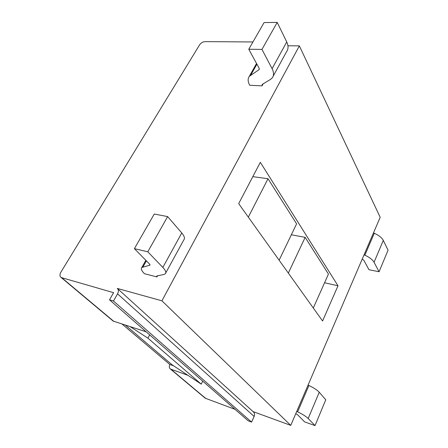 <?xml version="1.0" encoding="UTF-8"?>
<svg xmlns="http://www.w3.org/2000/svg" width="448" height="448" viewBox="0 0 448 448"><rect width="100%" height="100%" fill="white"/><g stroke="black" fill="none" stroke-linecap="round" stroke-linejoin="round"><path stroke-width="0.67" d="M252.952 41.961L205.094 41.63C202.832 41.815 200.99 42.902 199.562 44.895L60.872 272.199C59.64 274.428 59.646 276.13 60.9 277.29L113.187 321.093L146.194 331.834M187.953 375.329L170.38 369.006C169.165 367.903 168.98 366.397 169.826 364.487L173.606 365.803M170.38 369.006L205.246 398.216L235.054 409.354M113.596 292.678L61.673 277.67L113.938 321.479M113.579 292.662L109.525 299.846L248.226 420.84L251.591 422.106L113.478 301.028L117.55 293.866C118.742 291.519 118.664 289.71 117.303 288.422L161.913 300.81L299.354 45.886L287.946 45.769M117.561 288.658L253.366 411.897C254.615 413.067 254.878 414.585 254.15 416.45L251.591 422.106M60.9 277.29L61.673 277.67M169.826 364.487L122.119 324.106M113.478 301.028L109.525 299.846M299.354 45.886L380.19 217.291L290.746 425.365L253.036 411.594M290.746 425.365L161.913 300.81M125.457 325.175L171.998 364.734L201.236 384.154L202.714 381.142M149.671 334.869L147.907 338.162L130.318 326.738M147.907 338.162L201.236 384.154M156.766 275.979L163.834 274.49L165.301 273.795C166.466 272.546 165.642 270.424 162.831 267.422L147.79 251.793L167.642 216.597L154.258 214.032L134.4 248.657L149.638 264.163L150.013 265.104L141.803 267.501C140.7 268.744 141.585 270.816 144.469 273.711L156.929 276.937L156.766 275.979M165.782 272.905L183.809 239.893C185.086 238.42 184.408 236.113 181.77 232.966L167.642 216.597M147.79 251.793L134.4 248.657M157.545 275.817L156.929 276.937M262.214 84.409L270.435 79.464L272.289 77.834C274.025 75.432 273.958 72.363 272.082 68.634L261.962 49.42L248.78 49.235L259.123 68.219L259.168 69.563L249.323 76.334C247.621 78.714 247.766 81.693 249.749 85.271L262.018 85.87L262.214 84.409M273.151 76.244L286.675 51.475C288.473 48.944 288.495 45.78 286.737 41.972L277.206 22.4L261.962 49.42M277.206 22.4L264.079 22.557L248.78 49.235M263.122 83.866L262.018 85.87M308.056 385.095L308.93 385.504C313.88 387.901 317.324 390.152 319.25 392.252L325.769 399.801L315.028 425.6L304.59 421.87L297.59 414.747L295.781 413.655M296.744 411.41L297.629 411.835C302.646 414.282 306.163 416.5 308.185 418.488L315.028 425.6M364.062 254.806L364.879 255.17C369.499 257.303 372.562 259.672 374.069 262.27L379.07 271.762L368.956 269.69L363.81 260.249L362.214 259.112M373.486 232.887L374.293 233.246C378.851 235.34 381.853 237.72 383.298 240.391L388.058 250.169L379.07 271.762M313.298 308.006L328.44 274.092L305.161 237.356L288.327 273.078M305.161 237.356L291.34 234.774M279.121 260.204L296.598 223.838L268.016 178.735L248.321 217.123M268.016 178.735L252.823 176.646M337.994 285.774L322.582 320.992L238.683 203.644L260.322 162.322L337.994 285.774L324.57 282.761M171.102 369.398L205.946 398.602M254.15 416.45L117.55 293.866M162.831 267.422L181.77 232.966M149.828 265.194L150.063 264.774M143.002 266.896L146.395 260.865M286.737 41.972L272.082 68.634M259.347 69.026L258.933 69.776M256.917 64.165L250.863 74.939M297.629 411.835L308.93 385.504M308.185 418.488L319.25 392.252M374.293 233.246L364.879 255.17M383.298 240.391L374.069 262.27M141.803 267.501L145.846 260.31M249.323 76.334L256.547 63.487"/></g></svg>
